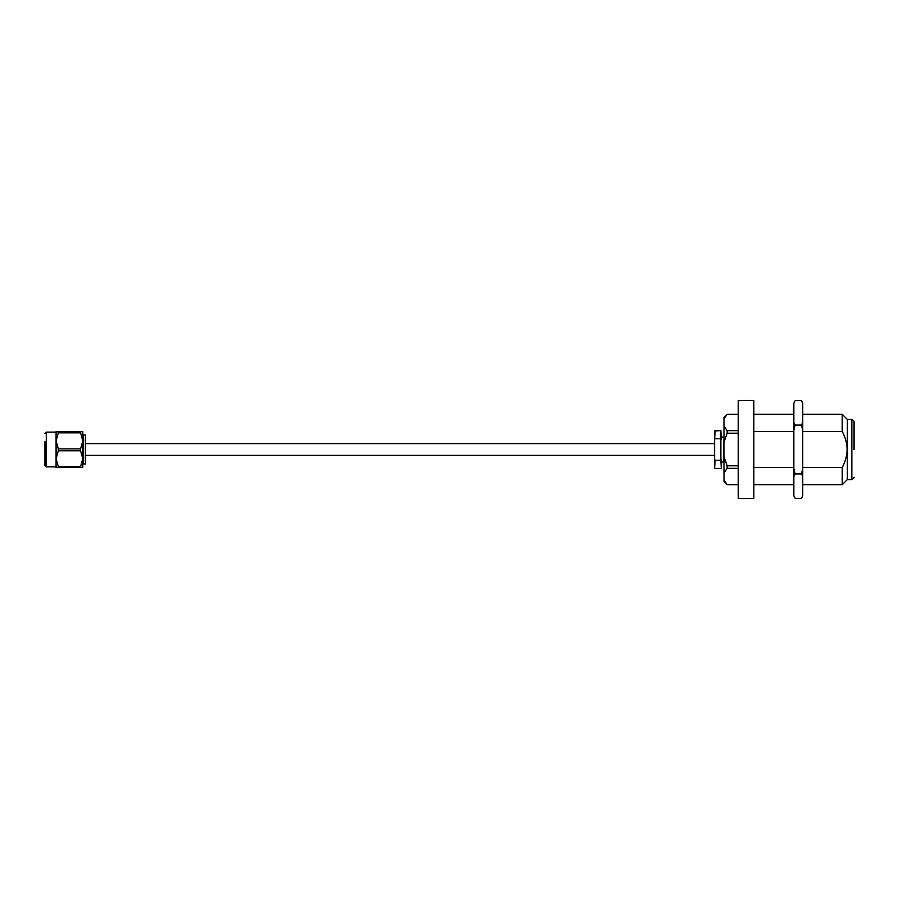 <?xml version="1.0" encoding="UTF-8"?>
<svg xmlns="http://www.w3.org/2000/svg" width="899" height="899" viewBox="0 0 899 899"><rect width="100%" height="100%" fill="white"/><g stroke="black" fill="none" stroke-linecap="round" stroke-linejoin="round"><path stroke-width="1.35" d="M85.394 435.026L85.394 463.974L83.169 463.974L83.169 435.026L85.394 435.026M44.95 441.712L44.95 465.536L44.95 441.712M58.311 467.469L56.086 467.323L56.086 431.677L82.809 431.689L58.311 431.835L58.311 432.824L80.584 432.824L82.809 440.847L80.584 448.871L58.311 448.871L58.311 450.781L80.584 450.781L82.809 458.659L80.584 466.536L58.311 466.536L58.311 467.469L82.809 467.311L82.809 431.677M58.311 466.536L56.086 458.659L58.311 450.781M80.584 467.469L80.584 466.536M82.809 434.138L82.809 440.847M58.311 448.871L56.086 440.847L58.311 432.824M58.311 431.835L56.086 431.677M80.584 448.871L80.584 450.781M80.584 432.824L80.584 431.835M854.05 449.5L854.05 421.665L854.05 449.5M854.05 421.665L851.825 419.428L851.825 479.572L847.364 479.572L847.364 419.428L842.251 414.315L802.74 414.315M802.74 431.587L842.251 431.587C845.296 437.139 846.937 443.117 847.15 449.5C846.948 455.815 845.318 461.794 842.251 467.413L842.251 484.685L802.74 484.685M753.834 449.5L753.834 498.496L738.236 498.496L738.236 400.505L753.834 400.505L753.834 449.5M723.987 417.473L727.156 414.315L738.236 414.338L727.156 414.315L723.987 418.844L723.987 417.473M842.251 431.587L842.251 414.315M753.834 431.587L793.839 431.587M753.834 467.413L793.839 467.413M802.74 467.413L842.251 467.413M738.236 465.806L727.156 465.806L723.987 456.793L723.987 442.207L727.156 433.194L738.236 433.194M738.236 430.655L727.156 430.655L723.987 426.148L723.987 418.844M723.987 480.156L723.987 481.527L727.156 484.685L738.236 484.685L727.156 484.662L723.987 480.156L723.987 472.852L727.156 468.345L738.236 468.345M723.987 456.793L723.987 472.852M727.156 468.345L727.156 465.806M727.156 430.655L727.156 433.194M723.987 426.148L723.987 442.207M714.638 431.014L720.874 430.565L720.874 460.243L715.076 460.243L714.638 459.434L714.638 431.014M721.313 459.434L721.313 467.986L720.874 460.243M721.313 461.974L723.538 461.974L723.987 436.588M721.313 437.026L723.538 437.026M715.076 460.243L714.638 467.986L714.638 459.434M714.638 439.566L715.076 430.565M720.874 438.757L715.076 438.757M720.874 430.565L721.313 439.566M795.177 498.361L793.839 495.843L795.177 498.361L801.402 498.361L802.74 496.046L802.74 402.954L801.402 400.639L795.177 400.639L793.839 403.157L795.177 400.639M801.402 400.639L802.74 403.157M802.74 422.552L801.402 425.07L795.177 425.07L793.839 422.552L793.839 403.157M801.402 425.07L802.74 430.104M802.74 468.896L801.402 473.93L795.177 473.93L793.839 468.896L793.839 430.104L795.177 425.07M801.402 473.93L802.74 476.448M802.74 495.843L801.402 498.361M793.839 495.843L793.839 476.448L795.177 473.93M793.839 476.448L793.839 468.896M793.839 430.104L793.839 422.552M56.086 432.127L46.287 432.127L46.287 466.873L56.086 466.873M714.638 455.377L85.394 455.377M714.638 443.623L85.394 443.623M46.287 466.873L44.95 465.536M46.287 432.127L44.95 433.464M847.364 479.572L842.251 484.685M793.839 414.315L753.834 414.315M793.839 484.685L753.834 484.685M851.825 419.428L847.364 419.428M851.825 479.572L854.05 477.335M715.076 468.435L720.874 468.435"/></g></svg>
